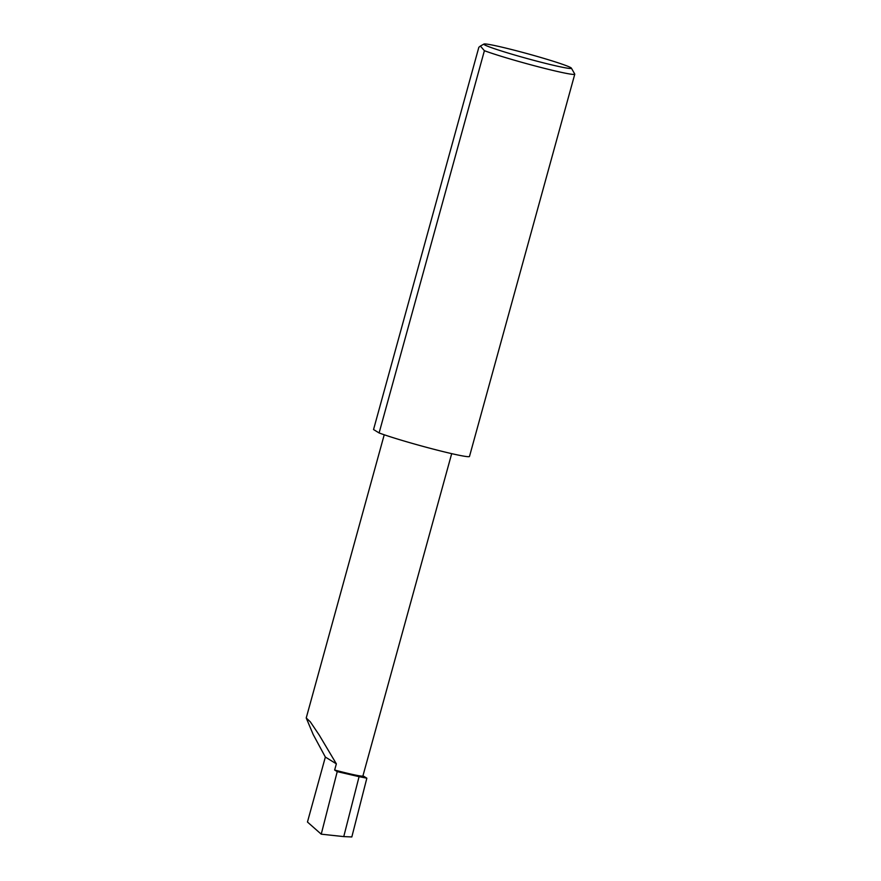 <?xml version="1.0" encoding="UTF-8"?>
<svg xmlns="http://www.w3.org/2000/svg" width="881" height="881" viewBox="0 0 881 881"><rect width="100%" height="100%" fill="white"/><g stroke="black" fill="none" stroke-linecap="round" stroke-linejoin="round"><path stroke-width="1.32" d="M336.355 763.838L319.219 735.073L310.321 721.847L306.225 717.971L313.195 734.523L325.353 757.065L336.355 763.838L334.648 770.038A35.031 1.828 15.4 0 0 362.917 775.952L451.689 453.649M520.495 51.825A45.416 2.379 15.4 0 0 483.933 44.05A45.416 2.379 15.4 0 0 534.756 60.602A45.416 2.379 15.4 0 0 571.384 68.134A45.416 2.379 15.4 0 0 520.495 51.825M484.396 50.702L480.398 46.054L478.846 47.277L373.544 429.543L379.105 432.956L484.396 50.702A50.228 2.632 -164.6 0 0 534.238 65.712A50.228 2.632 -164.6 0 0 574.775 74.191L469.485 456.457A50.228 2.632 -164.6 0 1 428.948 447.977A50.228 2.632 -164.6 0 1 379.105 432.956M571.384 68.134L574.742 74.048A50.228 2.632 -164.6 0 1 574.775 74.191M362.961 775.787L366.848 778.187L359.074 776.668L337.225 771.624L334.648 770.038M366.848 778.187L351.827 836.95L343.755 836.598L359.074 776.668M343.755 836.598L321.235 834.175L307.458 822.028L325.353 757.065M337.225 771.624L321.235 834.175M306.225 717.971L384.226 434.774M483.933 44.05L480.398 46.054"/></g></svg>
